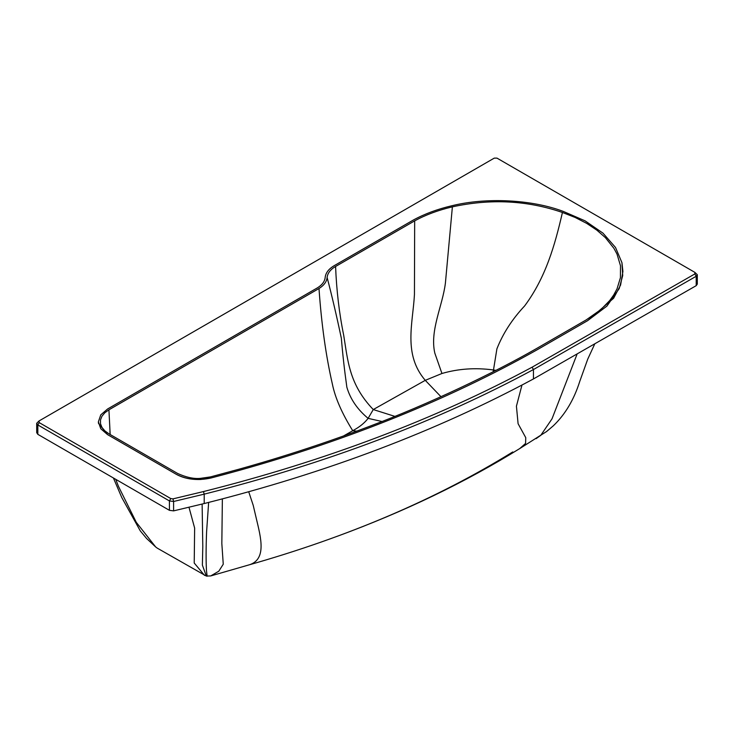 <?xml version="1.0" encoding="UTF-8"?>
<svg xmlns="http://www.w3.org/2000/svg" width="734" height="734" viewBox="0 0 734 734"><rect width="100%" height="100%" fill="white"/><g stroke="black" fill="none" stroke-linecap="round" stroke-linejoin="round"><path stroke-width="1.1" d="M535.728 349.008L586.172 319.914L600.88 309.574L609.734 300.518L613.688 295.022L617.046 288.829L620.432 277.663L620.496 265.781L617.01 254.074L613.963 248.395L605.366 237.605L596.861 230.164L586.76 223.42L575.208 217.484L562.428 212.475C527.315 200.4 490.633 198.529 452.383 206.85C438.299 210.163 425.729 214.833 414.673 220.851L335.585 266.47C330.392 269.534 327.566 273.213 327.116 277.489C326.685 281.728 323.978 285.407 318.996 288.526L108.926 409.811L104.824 412.783L101.962 416.206L100.503 419.912L100.503 423.711L101.971 427.417L104.824 430.84L108.935 433.812L177.61 473.458C186.161 477.329 193.684 478.972 200.171 478.394L210.447 476.916L238.275 469.402C240.55 468.714 301.197 452.438 368.257 426.821C429.573 403.856 494.597 372.551 535.728 349.008M594.632 344.2L587.741 359.137L579.75 381.423C573.97 399.709 565.152 414.508 553.289 425.83L546.591 431.537C544.307 433.436 557.308 422.545 546.491 431.583L519.745 448.575L525.59 443.4L525.755 437.657L518.094 423.72L516.424 406.186L521.975 385.047M536.086 438.675L540.793 435.308L551.996 418.875L577.034 354.238M537.169 349.769L587.576 320.694L606.935 306.087L619.202 288.6L622.707 275.544L621.946 262.671L615.523 247.486L602.999 233.164L585.117 220.87L563.464 211.484C532.031 199.51 486.247 197.18 451.667 205.795C437.363 209.162 424.582 213.915 413.334 220.035L334.218 265.662C328.676 268.947 325.657 272.874 325.171 277.452C324.758 281.397 322.235 284.82 317.611 287.728L107.577 408.994L100.76 414.875L98.374 421.821L98.494 423.39L107.586 434.638L176.178 474.247C183.06 478.054 191.253 479.797 200.777 479.486L211.254 477.935L239.018 470.448C349.668 439.501 449.052 399.268 537.169 349.769L587.576 320.694L613.606 298.27L620.597 285.049L622.909 271.47L621.946 262.671L615.523 247.486L602.999 233.164L585.117 220.87L563.464 211.484C532.031 199.51 486.247 197.18 451.667 205.795C437.363 209.162 424.582 213.915 413.334 220.035L334.218 265.662C328.676 268.947 325.657 272.874 325.171 277.452C324.758 281.397 322.235 284.82 317.611 287.728L107.577 408.994L100.769 414.875L98.374 421.821L100.769 428.757L107.586 434.638L176.178 474.247C186.555 479.632 198.253 480.862 211.254 477.935L225.109 474.256C341.246 442.877 445.263 401.388 537.169 349.769M343.576 435.941L352.733 430.711C359.339 427.206 364.468 423.096 368.119 418.362L373.267 409.554L425.27 380.34L441.951 373.487L434.822 353.127C429.629 330.52 442.565 306.06 445.41 283.049L452.383 206.85M441.951 373.487C458.31 368.734 475.412 367.55 493.257 369.945L495.945 370.358M493.202 371.753L496.909 348.824C502.928 333.511 512.176 319.198 524.663 305.894C545.646 277.681 554.849 245.44 562.428 212.475M440.978 396.718L425.27 380.34C402.975 354.265 412.893 323.556 414.444 294.508L414.673 220.851M394.874 416.38L373.267 409.554C349.054 384.286 347.907 360.779 343.705 335.31C339.218 313.244 336.511 290.297 335.585 266.47M382.001 421.509L368.119 418.362C357.366 409.416 350.274 399.03 346.852 387.185C344.485 370.34 342.65 354.063 341.365 338.356C336.667 316.079 331.915 295.793 327.116 277.489M356.742 431.142L352.733 430.711C341.916 413.26 335.126 397.709 332.374 384.065C325.914 355.843 321.455 323.997 318.996 288.526M110.173 434.528L108.926 409.811M512.772 451.942C436.482 499.056 348.2 536.811 247.899 565.208L210.722 575.933L206.309 576.062L157.204 548.115L155.645 546.931L136.295 522.351L118.422 486.284L115.724 479.311M207.135 576.208L206.493 570.758C205.933 561.088 205.96 548.105 206.593 531.801L208.649 502.423M210.722 575.933L218.787 571.217L223.255 564.217L221.833 543.564L222.365 498.891M247.899 565.208C267.424 560.418 260.698 537.16 256.276 518.36L253.23 505.387L248.716 491.752M39.214 422.619L170.765 498.569L172.958 498.881L203.456 491.569C325.336 460.961 434.886 419.509 532.113 367.193L694.841 273.938L694.841 272.351L496.982 158.122L494.266 158.122L39.003 420.967L39.214 422.619L37.829 424.949L169.426 500.927L170.765 498.569M39.003 420.967L36.7 423.279L36.7 432.665L37.829 434.344L169.426 510.323L169.426 500.927L173.6 501.487L172.958 498.881M169.426 510.323L173.6 510.873L173.6 501.487L204.208 494.147L203.456 491.569M173.6 510.873L204.208 503.542L204.208 494.147C326.3 463.493 436.042 421.967 533.444 369.551L532.113 367.193M204.208 503.542C326.3 472.889 436.042 431.353 533.444 378.946L533.444 369.551L696.208 276.278L694.841 273.938M533.444 378.946L696.208 285.664L696.208 276.278L697.3 274.709L694.841 272.351M36.7 423.279L37.829 424.949L37.829 434.344M696.208 285.664L697.3 284.104L697.3 274.709M204.529 575.383L194.216 563.024L194.638 528.067L188.968 507.194M206.309 576.062L202.382 565.107L202.795 546.5L202.125 504.038M109.889 431.629L110.164 434.519M520.067 448.373C465.255 482.33 404.351 511.616 337.365 536.251M155.645 546.931L146.589 538.481L140.286 530.893L121.761 497.514L113.412 477.981"/></g></svg>
